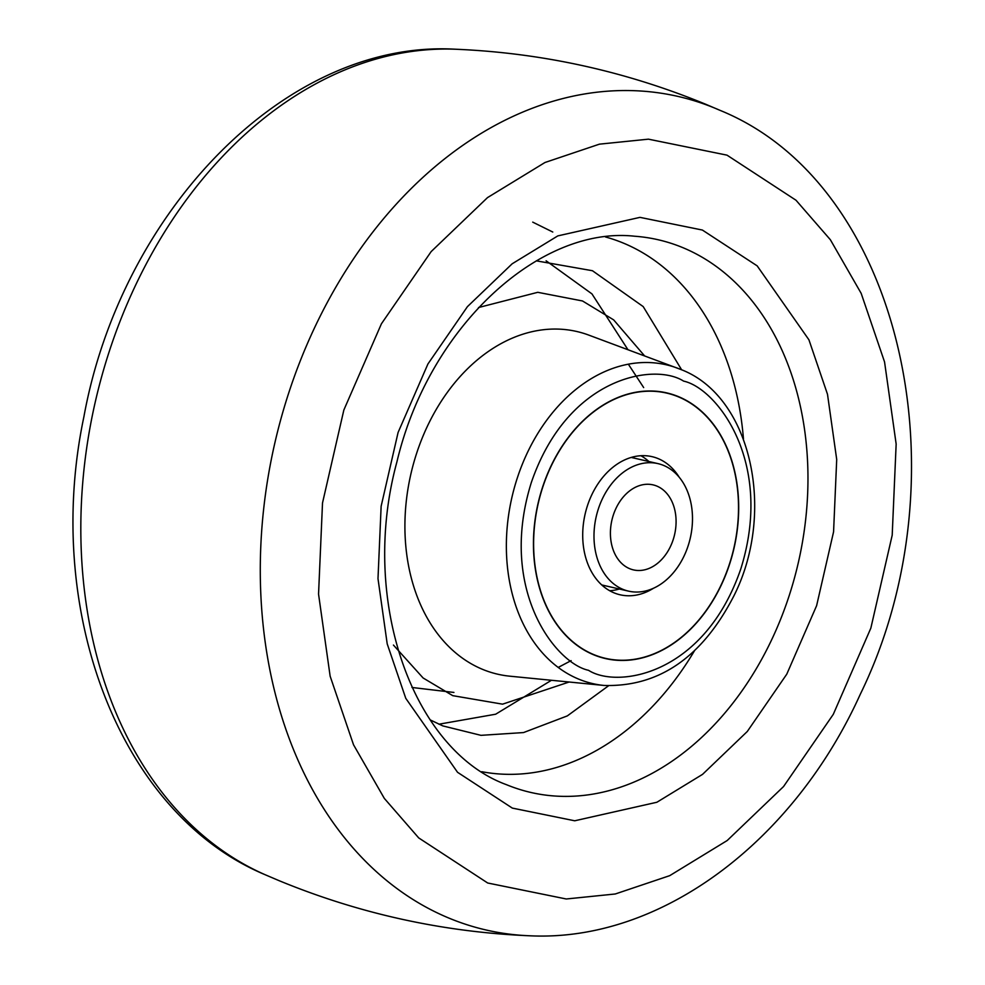 <?xml version="1.0" encoding="UTF-8"?>
<svg xmlns="http://www.w3.org/2000/svg" width="985" height="985" viewBox="0 0 985 985"><rect width="100%" height="100%" fill="white"/><g stroke="black" fill="none" stroke-linecap="round" stroke-linejoin="round"><path stroke-width="1.48" d="M681.657 369.831L643.205 306.594L592.453 270.727L536.308 260.84M430.113 719.85L442.794 725.896L480.975 735.339L523.527 732.569L567.323 715.898L608.545 685.782M546.109 260.791L591.948 293.887L627.95 349.7M551.465 680.278L495.664 714.211L438.891 724.209M678.505 396.647A136.324 100.507 103 0 0 666.796 392.904A136.324 100.507 103 0 0 540.199 494.999A136.324 100.507 103 0 0 593.635 654.779A136.324 100.507 103 0 0 605.332 658.534A136.324 100.507 103 0 0 731.929 556.439A136.324 100.507 103 0 0 678.505 396.647M593.696 654.569A136.102 100.347 -77 0 1 540.359 495.049A136.102 100.347 -77 0 1 666.746 393.113A136.102 100.347 -77 0 1 678.431 396.856A136.102 100.347 -77 0 1 731.769 556.39A136.102 100.347 -77 0 1 605.381 658.325A136.102 100.347 -77 0 1 593.696 654.569M653.523 588.23A70.883 52.267 -77 0 1 620.082 594.78A70.883 52.267 -77 0 1 614 592.835A70.883 52.267 -77 0 1 586.223 509.737A70.883 52.267 -77 0 1 652.045 456.658A70.883 52.267 -77 0 1 658.128 458.604A70.883 52.267 -77 0 1 679.207 477.233M609.678 590.729A70.883 52.267 103 0 0 619.368 589.018M648.869 461.509A70.883 52.267 103 0 0 640.915 455.723M656.823 486.073A43.623 32.16 -77 0 1 673.925 537.207A43.623 32.16 -77 0 1 633.404 569.884A43.623 32.16 -77 0 1 629.661 568.677A43.623 32.16 -77 0 1 612.571 517.544A43.623 32.16 -77 0 1 653.08 484.879A43.623 32.16 -77 0 1 656.823 486.073M633.577 457.976A65.712 48.45 103 0 0 631.619 457.323M602.032 585.201A65.712 48.45 103 0 0 604.076 585.484M663.607 465.425A65.441 48.24 103 0 0 657.992 463.627A65.441 48.24 103 0 0 597.23 512.631A65.441 48.24 103 0 0 622.877 589.325A65.441 48.24 103 0 0 628.492 591.123A65.441 48.24 103 0 0 689.254 542.119A65.441 48.24 103 0 0 663.607 465.425M715.356 108.35A427.687 315.323 -77 0 1 719.961 110.32L705.863 104.311C625.77 71.326 542.501 52.968 456.018 49.25A427.687 315.323 103 0 0 95.57 400.661A427.687 315.323 103 0 0 265.039 874.68L279.137 880.688C359.217 913.674 442.499 932.032 528.982 935.75A427.687 315.323 -77 0 1 449.098 918.168A427.687 315.323 -77 0 1 289.061 391.931A427.687 315.323 -77 0 1 715.356 108.35M727.004 155.15L796.003 200.238L830.367 239.737L861.173 293.358L884.555 361.938L896.153 444.038L892.201 535.187L870.851 628.122L833.285 714.347L783.543 786.559L727.201 840.525L669.726 875.653L615.268 893.986L566.264 898.985L487.698 883.003L418.711 837.915L384.335 798.416L353.529 744.783L330.147 676.215L318.549 594.115L322.514 502.966L343.851 410.019L381.417 323.794L431.159 251.594L487.501 197.616L544.976 162.5L599.446 144.155L648.438 139.168L727.004 155.15M702.379 230.047L639.979 217.365L557.818 235.895L512.175 263.783L467.432 306.643L427.921 363.994L398.088 432.464L381.133 506.278L377.994 578.663L387.204 643.87L405.771 698.328L457.533 772.289L512.323 808.094L574.723 820.788L656.884 802.258L702.539 774.37L747.283 731.498L786.781 674.159L816.614 605.677L833.569 531.863L836.708 459.478L827.499 394.283L808.931 339.813L757.169 265.864L702.379 230.047M507.632 785.156L506.315 784.626C413.331 750.57 358.922 601.096 396.918 461.879C428.931 326.454 539.891 225.737 634.636 236.228A283.594 209.079 -77 0 1 682.765 247.617A283.594 209.079 -77 0 1 789.207 595.58A283.594 209.079 -77 0 1 507.632 785.156A283.594 209.079 -77 0 1 506.388 784.651M481.776 771.698A274.544 202.417 103 0 0 694.462 650.789M743.466 439.002A274.544 202.417 103 0 0 623.32 243.073A274.544 202.417 103 0 0 605.492 236.966M411.952 687.468L453.925 692.443M644.596 355.905L613.655 319.879L582.504 300.967L537.761 292.311L478.513 307.542M393.434 645.064L423.119 677.988L452.743 695.656L502.572 704.164L569.145 682.014M604.027 685.449C658.854 687.111 702.083 657.364 733.714 596.221C776.537 512.04 751.296 395.896 680.598 369.387L588.796 335.109A175.847 129.651 103 0 0 416.741 452.977A175.847 129.651 103 0 0 482.539 669.344A175.847 129.651 103 0 0 509.885 676.19L604.027 685.449A163.584 120.613 -77 0 1 578.589 679.084A163.584 120.613 -77 0 1 517.371 477.787A163.584 120.613 -77 0 1 677.434 368.144A163.584 120.613 -77 0 1 680.438 369.326M683.602 381.121C716.144 387.991 774.518 461.436 740.757 569.047C704.14 675.476 617.238 688.798 588.525 670.305C555.996 663.447 497.622 590.003 531.371 482.391C567.988 375.962 654.89 362.64 683.602 381.121M719.961 110.32C902.876 184.651 965.953 478.131 860.225 694.4C793.762 841.362 660.664 942.571 528.982 935.75M456.018 49.25C287.017 39.006 121.414 210.445 83.885 416.84C43.254 609.53 118.52 813.265 265.039 874.68M552.77 232.029L532.725 222.13M558.199 667.436L571.115 660.627M643.673 387.573L628.356 364.204M661.206 391.833L666.746 393.113M599.853 657.044L605.381 658.325M631.237 457.434L657.992 463.627M601.736 584.942L628.492 591.123"/></g></svg>
